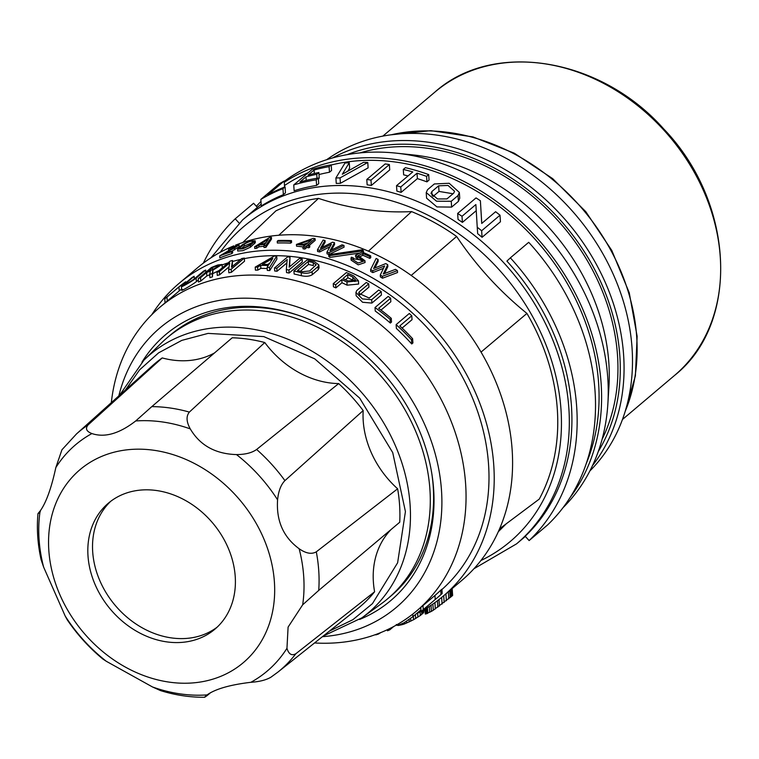 <?xml version="1.0" encoding="UTF-8"?>
<svg xmlns="http://www.w3.org/2000/svg" width="759" height="759" viewBox="0 0 759 759"><rect width="100%" height="100%" fill="white"/><g stroke="black" fill="none" stroke-linecap="round" stroke-linejoin="round"><path stroke-width="1.14" d="M168.84 336.379A170.841 138.517 49.8 0 1 298.021 315.203M431.776 473.369A170.841 138.517 49.8 0 1 433.256 487.06A170.841 138.517 49.8 0 1 389.443 597.248M589.866 470.959A204.266 165.623 -130.2 0 0 612.617 272.898A204.266 165.623 -130.2 0 0 437.336 135.178A204.266 165.623 -130.2 0 0 326.664 159.713M602.096 439.319A198.839 161.221 -130.2 0 0 427.972 148.347A198.839 161.221 -130.2 0 0 359.899 152.91M433.009 196.486L439.006 191.42L453.019 193.754M563.017 507.695A214.968 174.295 -130.2 0 0 607.874 403.731L608.936 386.72A198.839 161.221 -130.2 0 0 608.87 363.238A198.839 161.221 -130.2 0 0 419.291 155.69A198.839 161.221 -130.2 0 0 412.905 154.902L395.951 153.119A214.968 174.295 -130.2 0 0 284.217 181.373M453.711 193.165L446.928 198.905L437.554 198.962L430.998 193.412L431.852 191.543L438.636 185.813L448.047 185.462L454.556 191.23L453.711 193.165M607.874 403.731A214.968 174.295 -130.2 0 0 607.798 378.352A214.968 174.295 -130.2 0 0 395.951 153.119M427.554 189.684L434.338 183.953L449.167 183.27L459.356 192.444L458.028 195.528L451.244 201.268L436.539 201.201L426.216 192.587L427.554 189.684M412.782 171.923A217.985 176.733 -130.2 0 0 403.285 169.447L405.391 167.663A217.985 176.733 49.8 0 1 428.693 174.589L426.586 176.373A217.985 176.733 -130.2 0 0 417.033 173.185L400.771 186.942A217.985 176.733 -130.2 0 0 396.521 185.68L412.782 171.923M475.874 204.55L462.003 216.287A217.985 176.733 -130.2 0 0 457.649 213.45L476.026 197.909A217.985 176.733 49.8 0 1 480.381 200.746L481.737 223.45L495.608 211.714A217.985 176.733 49.8 0 1 500.01 215.214L481.642 230.745A217.985 176.733 -130.2 0 0 477.24 227.254L475.874 204.55M529.127 540.569A217.985 176.733 -130.2 0 0 510.352 257.851L528.719 242.311A217.985 176.733 49.8 0 1 547.495 525.029L529.127 540.569L525.181 536.252A212.131 171.999 -130.2 0 0 506.908 261.115L510.352 257.851M389.367 164.542A217.985 176.733 -130.2 0 0 385.164 163.944L366.787 179.485A217.985 176.733 -130.2 0 1 370.999 180.082L389.367 164.542L389.728 169.902L371.35 185.443L370.999 180.082M524.782 536.907A214.968 174.295 -130.2 0 0 525.446 536.537M569.962 497.733A214.968 174.295 -130.2 0 0 536.471 237.406A214.968 174.295 -130.2 0 0 284.274 182.312M260.973 201.439A214.968 174.295 -130.2 0 0 256.39 206.325M257.377 207.397L253.591 203.26L235.224 218.801A217.985 176.733 -130.2 0 0 203.365 263.117M312.11 169.399A217.985 176.733 49.8 0 1 331.209 164.855L329.102 166.638A217.985 176.733 -130.2 0 0 314.093 169.997L308.069 175.092A217.985 176.733 49.8 0 1 318.865 172.521L316.75 174.304A217.985 176.733 -130.2 0 0 305.962 176.866L299.938 181.97A217.985 176.733 49.8 0 1 318.344 178.052L316.237 179.836A217.985 176.733 -130.2 0 0 293.742 184.93L312.11 169.399M279.217 183.868A217.985 176.733 49.8 0 1 284.189 181.04L267.927 194.797A217.985 176.733 49.8 0 1 285.071 186.875L282.965 188.649A217.985 176.733 -130.2 0 0 260.84 199.408L279.217 183.868M344.966 163.043A217.985 176.733 49.8 0 1 349.254 162.711L342.337 174.238L363.457 162.36A217.985 176.733 49.8 0 1 367.773 162.473L340.051 177.891A217.985 176.733 -130.2 0 0 335.895 177.986L344.966 163.043M459.356 192.444L459.745 198.26L458.417 201.363L451.633 207.093L436.918 206.922L426.586 198.165L426.216 192.587M400.771 186.942L401.132 192.378A212.131 171.999 -130.2 0 0 396.881 191.097L396.521 185.68M408.048 175.936A212.131 171.999 -130.2 0 0 403.646 174.826L403.285 169.447M426.586 176.373L426.947 181.856L429.053 180.073L428.693 174.589M426.947 181.856A212.131 171.999 -130.2 0 0 417.393 178.621L417.033 173.185M417.393 178.621L401.132 192.378M462.003 216.287L462.411 222.387A212.131 171.999 -130.2 0 0 458.047 219.465L457.649 213.45M481.775 223.412L480.381 200.746M481.642 230.745L482.069 237.301L500.447 221.761L500.01 215.214M482.069 237.301A212.131 171.999 -130.2 0 0 477.667 233.687L477.24 227.254M476.244 210.689L462.411 222.387M371.35 185.443A212.131 171.999 -130.2 0 0 367.147 184.845L366.787 179.485M586.28 463.531A212.131 171.999 -130.2 0 0 539.791 244.654A212.131 171.999 -130.2 0 0 331.218 165.007M308.258 172.654A212.131 171.999 -130.2 0 0 284.492 185.557M235.224 218.801L239.057 222.994M316.237 179.836L316.607 185.414A212.131 171.999 -130.2 0 0 294.131 190.775L293.742 184.93M329.102 166.638L329.472 172.246L331.579 170.462L331.209 164.855M314.33 173.507L314.093 169.997M329.472 172.246A212.131 171.999 -130.2 0 0 318.998 174.551M318.401 178.877L319.235 178.175L318.865 172.521M317.015 178.261L316.75 174.304M306.2 180.386L305.962 176.866M316.607 185.414L318.714 183.631L318.344 178.052M282.965 188.649L283.363 194.674A212.131 171.999 -130.2 0 0 261.276 205.964L260.84 199.408M284.597 187.056L284.189 181.04M283.363 194.674L285.469 192.89L285.071 186.875M340.051 177.891L340.411 183.308A212.131 171.999 -130.2 0 0 336.256 183.431L335.895 177.986M347.821 171.117L349.614 168.175L349.254 162.711M340.411 183.308L368.124 167.862L367.773 162.473M313.163 262.586L316.19 264.806L309.71 270.944L302.376 271.703A202.122 163.878 -130.2 0 0 297.49 270.536L308.268 261.419A202.122 163.878 49.8 0 1 313.163 262.586L313.363 265.603A198.839 161.221 -130.2 0 0 308.467 264.436L300.441 271.219M347.831 277.785L347.622 274.635A202.122 163.878 49.8 0 1 352.774 277.044L352.982 280.223A198.839 161.221 49.8 0 0 347.831 277.785L345.487 279.758M352.982 280.223L354.975 281.58M267.595 264.474L269.711 263.269M308.268 261.419L308.467 264.436M352.774 277.044L355.753 280.185L348.096 281.001A202.122 163.878 -130.2 0 0 342.935 278.591L347.622 274.635M141.98 362.128A174.219 141.25 49.8 0 1 296.892 314.824A174.219 141.25 49.8 0 1 431.966 474.546A174.219 141.25 49.8 0 1 433.655 489.697A174.219 141.25 49.8 0 1 359.586 619.458M268.914 264.54A202.122 163.878 -130.2 0 0 262.386 264.341L272.804 258.354L268.914 264.54M212.501 267.576A202.122 163.878 49.8 0 1 216.742 265.954L219.493 265.612L212.065 269.91A202.122 163.878 -130.2 0 0 207.824 271.532L212.501 267.576L212.643 269.692M375.781 634.505L375.809 634.875A202.122 163.878 -130.2 0 0 378.333 634.088L380.904 632.532M387.422 629.676L387.498 630.776A202.122 163.878 -130.2 0 0 389.775 629.837L393.674 626.545M442.184 593.462A202.122 163.878 49.8 0 1 437.677 597.447L436.491 598.443A202.122 163.878 -130.2 0 0 440.998 594.458L442.184 593.462L441.899 589.221L440.713 590.217L440.998 594.458M420.771 607.447L421.036 611.422A202.122 163.878 -130.2 0 0 423.256 609.629L435.22 599.506A202.122 163.878 -130.2 0 0 436.491 598.443M369.216 636.697A202.122 163.878 49.8 0 0 370.961 636.251L371.151 636.089M398.143 624.031L398.228 625.264L404.006 622.826L412.915 616.64L420.932 609.856M307.082 259.901A202.122 163.878 49.8 0 1 314.34 261.58L318.856 264.929L318.012 266.618L312.091 271.618C309.454 273.325 305.82 273.686 301.2 272.699A202.122 163.878 -130.2 0 0 293.932 271.02L307.082 259.901M335.658 284.758A202.122 163.878 -130.2 0 0 333.239 283.686L346.389 272.566A202.122 163.878 49.8 0 1 353.96 276.039L358.447 280.811L346.91 281.997A202.122 163.878 -130.2 0 0 341.759 279.597L335.658 284.758L335.867 287.898A198.839 161.221 -130.2 0 0 333.448 286.817L333.239 283.686M375.003 307.537L388.153 296.418A202.122 163.878 49.8 0 1 390.61 298.211L378.646 308.334A202.122 163.878 49.8 0 1 391.274 318.325L390.088 319.321A202.122 163.878 -130.2 0 0 375.003 307.537L375.24 311.038A198.839 161.221 -130.2 0 1 390.335 323.049L390.088 319.321M396.132 324.615L409.281 313.495A202.122 163.878 49.8 0 1 411.776 315.782L399.813 325.896A202.122 163.878 49.8 0 1 412.621 338.713L411.444 339.719A202.122 163.878 -130.2 0 0 396.132 324.615L396.388 328.457A198.839 161.221 -130.2 0 1 411.72 343.96L411.444 339.719M381.198 291.608L371.663 299.672L362.366 298.923L355.924 292.462L356.749 290.536L366.284 282.471A202.122 163.878 49.8 0 1 368.713 283.857L359.187 291.921L358.627 293.23L369.216 298.059L378.75 290.004A202.122 163.878 49.8 0 1 381.198 291.608L381.416 295.023L371.891 303.078L362.584 302.272L356.142 295.744L355.924 292.462M118.812 395.923A183.023 148.394 49.8 0 1 267.026 299.777A183.023 148.394 49.8 0 1 439.518 473.483A183.023 148.394 49.8 0 1 322.414 636.687M290.004 257.13L289.16 267.187L299.473 258.468A202.122 163.878 49.8 0 1 302.082 258.923L288.932 270.043A202.122 163.878 -130.2 0 0 286.333 269.587L287.168 259.521L276.855 268.24A202.122 163.878 -130.2 0 0 274.492 267.993L287.642 256.874A202.122 163.878 49.8 0 1 290.004 257.13L289.634 266.788M276.684 256.106L269.54 267.557A202.122 163.878 49.8 0 0 267.121 267.405L268.269 265.565A202.122 163.878 49.8 0 0 260.669 265.327L257.605 267.111A202.122 163.878 49.8 0 0 255.204 267.121L274.331 256.039A202.122 163.878 49.8 0 1 276.684 256.106L276.883 259.132L269.739 270.574L269.54 267.557M232.52 260.508L231.457 267.244L241.77 258.515A202.122 163.878 49.8 0 1 244.322 258.079L231.172 269.198A202.122 163.878 -130.2 0 0 228.63 269.635L229.692 262.899L219.37 271.627A202.122 163.878 49.8 0 0 217.074 272.215L230.214 261.096A202.122 163.878 49.8 0 1 232.52 260.508L232.263 266.561M175.471 289.786L176.657 288.781A202.122 163.878 49.8 0 1 185.718 281.76L184.541 282.765A202.122 163.878 -130.2 0 0 178.963 286.93L166.999 297.044A202.122 163.878 -130.2 0 0 164.779 298.837L176.743 288.724A202.122 163.878 -130.2 0 0 175.471 289.786A202.122 163.878 -130.2 0 0 174.209 290.858M184.636 284.834L184.598 284.331C184.446 285.242 187.539 283.543 193.887 279.236L203.421 271.181A202.122 163.878 49.8 0 1 205.689 270.071L196.154 278.136C191.002 282.101 177.777 289.331 182.35 285.716L191.885 277.652A202.122 163.878 49.8 0 1 194.133 276.267L184.001 284.976M181.705 290.346L181.458 286.646L182.35 285.716M209.702 274.378L210.385 271.096A202.122 163.878 -130.2 0 0 206.638 272.528L200.537 277.69A202.122 163.878 -130.2 0 0 198.26 278.629L211.41 267.51A202.122 163.878 49.8 0 1 217.928 264.957L222.064 264.493L212.909 270.119L212.226 273.591A202.122 163.878 -130.2 0 0 209.702 274.378L209.93 277.671A198.839 161.221 -130.2 0 1 212.444 276.855L212.226 273.591M303.353 244.341L307.964 242.823M263.895 243.791L266.191 242.368M499.621 528.748L539.269 499.09A202.131 163.887 -130.2 0 0 526.926 313.429C499.697 291.38 476.263 265.726 456.624 236.457A202.131 163.887 -130.2 0 0 411.577 211.6C380.952 213.118 349.927 208.716 318.505 198.393A202.131 163.887 -130.2 0 0 275.944 210.822L242.738 242.538M498.321 531.698L506.31 523.738M288.932 270.043L289.132 273.05L302.281 261.931L302.082 258.923M289.132 273.05A198.839 161.221 -130.2 0 0 286.532 272.585L286.333 269.587M378.295 633.566L378.333 634.088M389.69 628.585L389.775 629.837M435.22 599.506L434.954 595.454A198.839 161.221 -130.2 0 0 440.713 590.217M111.326 402.649A198.839 161.221 49.8 0 1 159.798 307.329A198.839 161.221 49.8 0 1 276.077 276.798A198.839 161.221 49.8 0 1 449.328 416.852A198.839 161.221 49.8 0 1 416.587 610.986L422.412 606.061A198.839 161.221 -130.2 0 0 422.991 605.578L423.256 609.629M422.991 605.578L434.954 595.454M318.856 264.929L319.055 267.965L318.211 269.654L312.3 274.663C309.653 276.361 306.019 276.712 301.399 275.726A198.839 161.221 -130.2 0 0 294.131 274.037L293.932 271.02M358.447 280.811L358.665 284.037L347.119 285.175A198.839 161.221 -130.2 0 0 341.967 282.746L341.759 279.597M341.967 282.746L335.867 287.898M391.274 318.325L391.521 322.053L390.335 323.049M380.99 310.08L390.847 301.74L390.61 298.211M412.621 338.713L412.905 342.954L411.72 343.96M402.118 328.068L412.033 319.681L411.776 315.782M359.529 295.099L368.931 287.149L368.713 283.857M416.587 610.986A198.839 161.221 49.8 0 1 314.539 642.958M286.874 262.946L277.054 271.248L276.855 268.24M277.054 271.248A198.839 161.221 -130.2 0 0 274.692 271.001L274.492 267.993M255.204 267.121L255.403 270.157A198.839 161.221 -130.2 0 1 257.804 270.138L257.605 267.111M269.739 270.574A198.839 161.221 -130.2 0 0 267.32 270.413L267.121 267.405M267.196 268.525A198.839 161.221 -130.2 0 0 260.868 268.363L260.669 265.327M260.868 268.363L257.804 270.138M217.074 272.215L217.283 275.441A198.839 161.221 -130.2 0 1 219.588 274.834L219.37 271.627M231.172 269.198L231.381 272.329L244.531 261.21L244.322 258.079M231.381 272.329A198.839 161.221 -130.2 0 0 228.838 272.785L228.63 269.635M229.057 266.826L219.588 274.834M185.794 282.803L185.718 281.76M184.608 283.809L184.541 282.765M181.619 289.008A198.839 161.221 -130.2 0 0 179.228 290.915L178.963 286.93M179.228 290.915L167.265 301.038L166.999 297.044M165.045 302.888L164.779 298.837M167.265 301.038A198.839 161.221 -130.2 0 0 165.623 302.405L159.798 307.329M205.831 272.225L205.689 270.071M198.346 279.957L196.382 281.627C191.192 285.612 178.042 293.021 182.596 289.426M194.304 278.885L194.133 276.267M212.909 270.119L212.444 276.855M209.731 274.767A198.839 161.221 -130.2 0 0 206.865 275.915L206.638 272.528M206.865 275.915L200.765 281.077L200.537 277.69M200.765 281.077A198.839 161.221 -130.2 0 0 198.488 282.044L198.26 278.629M219.076 270.517L213.137 273.439M370.648 255.811A206.571 167.492 -130.2 0 0 362.138 252.045L355.544 255.233L362.849 260.299L353.087 258.648L353.324 257.851L351.341 257.206L350.99 258.345L358.096 263.022L364.956 260.707L358.115 255.707L362.764 253.487A206.571 167.492 49.8 0 1 369.728 256.599L370.648 255.811L370.772 257.633L369.851 258.411L369.728 256.599M362.413 249.73L363.447 250.812L329.71 255.631L328.694 254.73L362.413 249.73M376.132 258.468A206.571 167.492 49.8 0 1 378.077 259.445L373.589 268.515L385.781 263.591L387.735 264.701L383.267 274.018L395.477 269.35A206.571 167.492 49.8 0 1 397.431 270.583L382.365 276.295A206.571 167.492 -130.2 0 0 380.268 275.043L384.652 265.916L372.688 270.726A206.571 167.492 -130.2 0 0 370.601 269.606L376.132 258.468M325.013 240.461L320.45 248.335L332.565 242.197L334.472 242.681L329.928 250.764L342.053 244.825A206.571 167.492 49.8 0 1 343.969 245.413L328.998 252.7A206.571 167.492 -130.2 0 0 326.949 252.121L331.417 244.218L319.53 250.223A206.571 167.492 49.8 0 0 317.48 249.749L323.116 240.072A206.571 167.492 49.8 0 1 325.013 240.461L325.127 242.197L322.034 247.529M424.945 609.116L425.268 614.003L431.425 611.375A210.537 170.699 -130.2 0 0 433.294 610.236L452.63 595.464L452.174 588.548M396.283 624.505L398.114 625.511L402.716 624.515A210.537 170.699 -130.2 0 0 404.623 623.87L413.56 619.733L420.325 615.483L423.607 612.703L423.996 609.676M305.773 244.673A206.571 167.492 -130.2 0 0 299.482 243.876L311.351 239.958L305.773 244.673M265.318 243.658A206.571 167.492 -130.2 0 0 260.261 244.18L268.382 239.17L265.318 243.658M481.045 352.091L526.926 313.429M411.188 275.441L456.624 236.457M368.428 251.163L411.577 211.6M278.809 235.262L318.505 198.393M244.36 258.629A198.839 161.221 49.8 0 1 299.018 257.405A198.839 161.221 49.8 0 1 471.519 395.695A198.839 161.221 49.8 0 1 441.918 589.515M222.102 264.948A198.839 161.221 49.8 0 1 228.165 262.832M232.586 261.485A198.839 161.221 49.8 0 1 240.736 259.398M308.866 247.795A204.683 165.955 -130.2 0 0 306.816 247.462L306.693 245.736A206.571 167.492 49.8 0 1 308.752 246.068L308.866 247.795L309.795 247.017L309.681 245.28A206.571 167.492 -130.2 0 0 307.623 244.958L315.08 238.649L315.194 240.375L309.435 245.242M308.752 246.068L309.681 245.28M306.816 247.462L304.909 249.075L304.795 247.349L306.693 245.736M304.909 249.075A204.683 165.955 -130.2 0 0 303.059 248.8L302.945 247.064A206.571 167.492 49.8 0 1 304.795 247.349M364.956 260.707L365.079 262.529L358.22 264.834L351.113 260.128L350.99 258.345M353.438 259.54L353.324 257.851M362.593 261.153L357.423 258.667L357.309 256.874M357.423 258.667L355.667 257.026L355.544 255.233M369.851 258.411A204.683 165.955 -130.2 0 0 362.878 255.28L362.764 253.487M362.878 255.28L360.278 256.523M329.71 255.631L329.823 257.386L328.808 256.476L328.694 254.73M363.485 252.614L363.447 250.812M360.221 252.975L329.823 257.386M372.688 270.726L372.811 272.595A204.683 165.955 -130.2 0 0 370.724 271.466L370.601 269.606M374.889 267.984L378.2 261.295L378.077 259.445M384.538 273.525L387.858 266.589L387.735 264.701M382.365 276.295L382.498 278.211L397.564 272.528L397.431 270.583M382.498 278.211A204.683 165.955 -130.2 0 0 380.392 276.94L380.268 275.043M383.494 268.316L372.811 272.595M317.48 249.749L317.594 251.485A204.683 165.955 -130.2 0 1 319.643 251.96L319.53 250.223M331.436 250.015L334.586 244.426L334.472 242.681M328.998 252.7L329.121 254.445L344.083 247.168L343.969 245.413M329.121 254.445A204.683 165.955 -130.2 0 0 327.063 253.867L326.949 252.121M329.994 246.732L319.643 251.96M425.505 608.775L425.856 614.031M426.549 608.149L426.919 613.718M427.459 607.579L427.848 613.31M429.309 606.413L429.708 612.342M431.017 605.293L431.425 611.375M432.886 604.031L433.294 610.236M434.916 602.599L435.334 608.908M437.412 600.758L437.839 607.2M438.977 599.553L439.414 606.08M441.653 597.418L442.099 604.079M443.711 595.711L444.157 602.494M445.931 593.832L446.387 600.749M448.332 591.802L448.797 598.804M449.793 590.568L450.258 597.589M450.77 589.734L451.244 596.754M451.614 589.022L452.079 596.024M396.985 624.704L397.023 625.359M398.029 624.107L398.114 625.511M400.932 624.505L400.97 624.999M402.649 623.604L402.716 624.515M404.528 622.513L404.623 623.87M406.568 621.223L406.691 623.054M409.082 619.524L409.234 621.953M410.647 618.395L410.837 621.185M413.332 616.289L413.56 619.733M415.382 614.553L415.647 618.509M417.63 613.158L417.896 617.143M420.078 611.868L420.325 615.483M421.568 611.052L421.786 614.373M422.573 610.492L422.772 613.538M423.427 609.999L423.607 612.703M303.107 246.931A204.683 165.955 -130.2 0 0 296.56 246.172L296.437 244.436A206.571 167.492 -130.2 0 1 304.852 245.461L302.945 247.064M315.08 238.649L313.23 238.373L296.437 244.436M232.558 250.992L231.628 251.77A206.571 167.492 -130.2 0 0 219.702 255.935L237.036 245.622L228.525 248.743L239.057 244.749L234.54 247.965L222.415 254.455A206.571 167.492 49.8 0 1 232.558 250.992L232.681 252.87L231.751 253.648L231.628 251.77M291.503 240.622L290.574 241.4A206.571 167.492 -130.2 0 0 277.234 241.267L278.155 240.48A206.571 167.492 49.8 0 1 291.503 240.622L291.617 242.358L290.688 243.136L290.574 241.4M271.409 237.292L265.783 245.593A206.571 167.492 49.8 0 0 263.914 245.736L264.815 244.407A206.571 167.492 49.8 0 0 258.923 245.015L256.533 246.504A206.571 167.492 49.8 0 0 254.663 246.751L269.587 237.482A206.571 167.492 49.8 0 1 271.409 237.292L271.523 239.066L265.897 247.368L265.783 245.593M151.838 314.643A204.683 165.955 49.8 0 1 178.953 283.468A204.683 165.955 49.8 0 1 437.848 332.603A204.683 165.955 49.8 0 1 443.294 596.062L461.671 580.521A204.683 165.955 -130.2 0 0 472.734 338.893A204.683 165.955 -130.2 0 0 235.575 245.148M233.819 245.85A204.683 165.955 -130.2 0 0 197.331 267.936L178.953 283.468M443.294 596.062A204.683 165.955 49.8 0 1 421.33 611.185M421.027 611.346A204.683 165.955 49.8 0 1 416.131 613.908M230.1 249.749L229.996 248.288M228.639 250.498L228.525 248.743M239.057 244.749L239.18 246.637L232.121 251.125M231.751 253.648A204.683 165.955 -130.2 0 0 219.835 257.889L219.702 255.935M277.234 241.267L277.348 243.013A204.683 165.955 -130.2 0 1 290.688 243.136M254.663 246.751L254.787 248.544A204.683 165.955 -130.2 0 1 256.646 248.288L256.533 246.504M265.897 247.368A204.683 165.955 -130.2 0 0 264.028 247.51L263.914 245.736M263.942 246.267A204.683 165.955 -130.2 0 0 259.037 246.798L258.923 245.015M259.037 246.798L256.646 248.288M237.586 249.161L237.709 251.02L242.804 250.679L250.451 247.178L255.318 242.595L255.195 240.783L250.043 240.926L242.463 244.635L238.335 248.127L237.595 249.161L242.681 248.848L250.337 245.356L255.195 240.783M253.174 241.466L248.525 245.707C242.918 248.658 240.119 249.303 240.138 247.643L244.256 244.161L244.379 246.011L241.315 248.61M239.616 248.373L240.138 247.643L240.205 248.686M244.379 246.011L251.267 243.032M252.652 242.225C252.643 240.432 249.844 241.077 244.256 244.161M185.386 500.428A82.494 66.887 49.8 0 1 214.882 629.192A82.494 66.887 49.8 0 1 110.539 609.392A82.494 66.887 49.8 0 1 108.338 503.208A82.494 66.887 49.8 0 1 185.386 500.428M217.169 627.143A82.494 66.887 49.8 0 1 115.235 605.416A82.494 66.887 49.8 0 1 110.748 501.291M329.397 631.137L352.888 619.686L372.451 603.642L397.621 562.798L405.429 511.575L392.716 452.582L359.681 398.114L314.719 358.846L263.79 336.607L208.07 333.391L181.799 340.383L158.612 352.84L139.637 369.813L125.453 389.965M151.8 406.625L135.7 420.96A148.28 120.226 49.8 0 1 190.281 428.901C186.344 421.805 186.031 416.198 189.37 412.09A156.003 126.487 -130.2 0 0 151.8 406.625L232.216 337.793A159.058 128.964 49.8 0 1 264.777 342.527A88.253 71.555 -130.2 0 0 338.656 383.589A159.058 128.964 49.8 0 1 363.172 410.581A88.253 71.555 -130.2 0 0 397.631 488.796A159.058 128.964 49.8 0 1 399.746 522.22L318.733 590.407A156.003 126.487 -130.2 0 0 316.294 551.831C311.664 554.497 305.943 553.472 299.141 548.738A148.28 120.226 49.8 0 1 302.68 604.79L318.733 590.407M189.37 412.09L264.777 342.527M338.656 383.589L256.627 449.47C251.969 452.838 245.252 454.537 236.485 454.584A148.28 120.226 49.8 0 1 277.585 499.83C278.458 491.111 280.896 484.707 284.919 480.618L363.172 410.581M397.631 488.796L316.294 551.831M76.488 433.939L61.934 449.783L55.824 467.582A148.28 120.226 49.8 0 1 91.915 433.56C86.403 431.444 85.122 428.579 88.053 424.955A156.003 126.487 -130.2 0 0 76.488 433.939L152.587 365.591A159.058 128.964 49.8 0 1 162.198 357.925A88.253 71.555 -130.2 0 0 214.626 352.869M88.053 424.955L162.198 357.925M391.198 529.403A88.253 71.555 -130.2 0 0 374.604 591.773A159.058 128.964 49.8 0 1 357.935 608.424L277.898 672.113A156.003 126.487 -130.2 0 0 295.849 653.727C291.722 656.032 288.752 654.22 286.959 648.29A148.28 120.226 49.8 0 1 250.859 682.303C259.578 681.705 266.286 679.988 271.001 677.142M374.604 591.773L295.849 653.727M210.689 692.606L207.254 695.481C203.82 697.957 203.754 697.768 207.074 694.902A148.28 120.226 49.8 0 1 152.493 686.961L106.288 661.279A148.28 120.226 49.8 0 1 65.189 616.033L67.209 619.761C77.228 634.571 89.107 647.655 102.826 659.011L106.288 661.279M119.543 395.268L143.954 360.136L160.984 343.4A170.841 138.517 49.8 0 1 326.721 332.006A170.841 138.517 49.8 0 1 381.208 603.822L361.882 617.835A169.058 137.075 -130.2 0 0 307.964 348.855A169.058 137.075 -130.2 0 0 144.087 360.003M91.915 433.56C104.714 437.877 119.305 433.683 135.7 420.96M190.281 428.901C199.987 445.391 215.395 453.958 236.485 454.584M277.585 499.83C276.162 520.826 283.344 537.125 299.141 548.738M302.68 604.79L288.097 627.095L286.959 648.29M152.493 686.961L160.528 690.595C175.215 695.159 189.93 697.379 204.683 697.265L207.074 694.902C215.423 688.992 230.015 684.789 250.859 682.303M37.95 513.739C36.622 528.881 37.675 544.184 41.09 559.649L43.633 567.125A148.28 120.226 49.8 0 1 40.104 511.073C37.191 514.384 37.267 514.593 40.322 511.699M65.189 616.033L43.633 567.125M40.104 511.073C46.128 502.686 51.375 488.189 55.824 467.582M268.658 625.701A126.402 102.484 49.8 0 1 76.545 623.718A126.402 102.484 49.8 0 1 139.637 449.176A126.402 102.484 49.8 0 1 268.658 625.701M625.236 411.264A196.088 158.982 -130.2 0 0 636.725 337.252A196.088 158.982 -130.2 0 0 391.407 134.751M592.523 465.552A204.266 165.623 -130.2 0 0 599.809 270.897A204.266 165.623 -130.2 0 0 428.901 142.303A204.266 165.623 -130.2 0 0 332.433 157.986M598.272 451.548A201.439 163.327 -130.2 0 0 591.821 264.255A201.439 163.327 -130.2 0 0 427.81 145.965A201.439 163.327 -130.2 0 0 347.195 154.646M431.852 191.543L432.118 195.651M438.636 185.813L439.006 191.42M458.028 195.528L458.417 201.363M451.633 207.093L451.244 201.268M473.929 568.747L516.537 543.871A212.131 171.999 -130.2 0 0 568.889 408.769A212.131 171.999 -130.2 0 0 444.29 214.816A212.131 171.999 -130.2 0 0 242.576 219.911L261.162 204.199M216.742 265.954L216.856 267.728M480.893 560.531A206.287 167.255 -130.2 0 0 504.659 276.105A206.287 167.255 -130.2 0 0 220.233 252.292M412.744 614.116L412.915 616.64M301.2 272.699L301.399 275.726M318.211 269.654L318.012 266.618M312.3 274.663L312.091 271.618M346.91 281.997L347.119 285.175M359.187 291.921L359.387 294.928M371.891 303.078L371.663 299.672M196.382 281.627L196.154 278.136M234.664 249.853L234.54 247.965M224.332 253.734L224.294 253.164M254.455 241.874L254.578 243.686M250.451 247.178L250.337 245.356M284.919 480.618A156.003 126.487 -130.2 0 0 256.627 449.47M622.475 419.471L674.514 375.468A185.547 150.443 -130.2 0 0 669.571 136.639A185.547 150.443 -130.2 0 0 434.888 92.105L382.849 136.108M390.468 134.874L430.875 130.662L472.961 136.914L514.327 153.214L552.656 178.621L585.777 211.657L611.801 250.461L629.258 292.813L637.133 336.322L635.397 375.79L624.961 412.165M516.537 543.871L525.342 536.433M242.576 219.911L210.974 257.794M222.292 267.775L222.074 264.493M323.182 636.08L361.882 617.835M277.898 672.113L270.356 677.616M674.514 375.468C740.461 323.287 734.769 202.691 663.783 129.002C600.549 57.551 493.246 39.876 434.888 92.105"/></g></svg>
